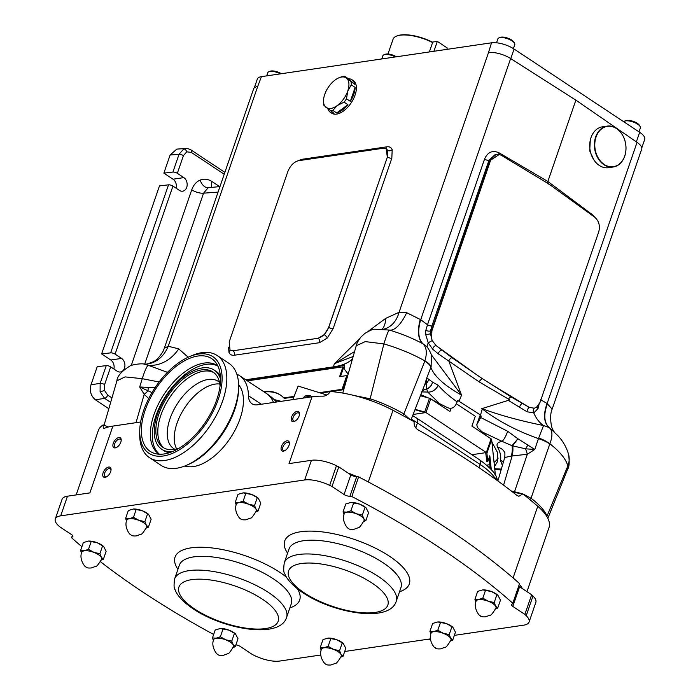 <?xml version="1.0" encoding="UTF-8"?>
<svg xmlns="http://www.w3.org/2000/svg" width="700" height="700" viewBox="0 0 700 700"><rect width="100%" height="100%" fill="white"/><g stroke="black" fill="none" stroke-linecap="round" stroke-linejoin="round"><path stroke-width="1.05" d="M310.293 397.04A4.918 4.559 6.4 0 0 304.797 397.854M312.148 396.769A5.862 5.434 6.4 0 0 303.152 398.09M111.029 470.111A4.751 2.555 -56.5 0 0 110.303 468.764A4.751 2.555 -56.5 0 0 109.112 468.545A4.751 2.555 -56.5 0 0 105.017 472.229A4.751 2.555 -56.5 0 0 105.053 476.683A4.751 2.555 -56.5 0 0 106.234 476.901A4.751 2.555 -56.5 0 0 106.575 476.831M105.114 477.365A5.862 3.15 -56.5 0 0 106.067 477.076A5.862 3.15 -56.5 0 0 111.064 469.551A5.862 3.15 -56.5 0 0 108.666 467.049A5.862 3.15 -56.5 0 0 103.119 472.762A5.862 3.15 -56.5 0 0 105.114 477.365M121.179 440.632A4.751 2.555 -56.5 0 0 120.453 439.294A4.751 2.555 -56.5 0 0 119.263 439.066A4.751 2.555 -56.5 0 0 115.168 442.75A4.751 2.555 -56.5 0 0 115.203 447.204A4.751 2.555 -56.5 0 0 116.393 447.422A4.751 2.555 -56.5 0 0 116.725 447.352M115.264 447.886A5.862 3.15 -56.5 0 0 116.218 447.598A5.862 3.15 -56.5 0 0 121.214 440.072A5.862 3.15 -56.5 0 0 118.816 437.57A5.862 3.15 -56.5 0 0 113.269 443.284A5.862 3.15 -56.5 0 0 115.264 447.886M299.504 414.4A4.751 2.555 -56.5 0 0 298.769 413.061A4.751 2.555 -56.5 0 0 297.588 412.842A4.751 2.555 -56.5 0 0 293.493 416.526A4.751 2.555 -56.5 0 0 293.527 420.971A4.751 2.555 -56.5 0 0 294.709 421.19A4.751 2.555 -56.5 0 0 295.041 421.12M293.589 421.654A5.862 3.15 -56.5 0 0 294.543 421.374A5.862 3.15 -56.5 0 0 299.539 413.84A5.862 3.15 -56.5 0 0 297.141 411.338A5.862 3.15 -56.5 0 0 291.594 417.051A5.862 3.15 -56.5 0 0 293.589 421.654M289.354 443.879A4.751 2.555 -56.5 0 0 288.619 442.54A4.751 2.555 -56.5 0 0 287.438 442.321A4.751 2.555 -56.5 0 0 283.342 446.005A4.751 2.555 -56.5 0 0 283.377 450.45A4.751 2.555 -56.5 0 0 284.559 450.669A4.751 2.555 -56.5 0 0 284.891 450.599M283.439 451.133A5.862 3.15 -56.5 0 0 284.392 450.852A5.862 3.15 -56.5 0 0 289.389 443.319A5.862 3.15 -56.5 0 0 286.991 440.816A5.862 3.15 -56.5 0 0 281.444 446.53A5.862 3.15 -56.5 0 0 283.439 451.133M396.567 36.085L397.197 35.84A27.816 10.194 19 0 1 400.514 35A27.816 10.194 19 0 1 432.39 42.105L432.591 42.542A28.367 10.395 -161 0 0 399.954 35.227A28.367 10.395 -161 0 0 396.567 36.085A28.367 10.395 -161 0 0 393.067 39.218L387.966 54.014M266.7 75.871L267.794 72.704A8.934 3.272 19 0 1 267.925 72.433A8.934 3.272 19 0 1 268.896 71.715A8.934 3.272 19 0 1 280.438 73.85M381.745 58.949L382.839 55.781A8.934 3.272 19 0 1 382.97 55.51A8.934 3.272 19 0 1 383.941 54.792A8.934 3.272 19 0 1 395.483 56.928M496.528 42.788L497.884 38.859A8.934 3.272 19 0 1 498.024 38.587A8.934 3.272 19 0 1 498.986 37.87A8.934 3.272 19 0 1 507.404 38.675A8.934 3.272 19 0 1 514.517 43.225A8.934 3.272 19 0 1 514.78 44.678L513.433 48.606M323.496 102.183A19.547 10.509 -56.5 0 0 323.496 102.366A19.547 10.509 -56.5 0 0 323.75 105.149L334.005 113.356A19.547 10.509 123.5 0 1 330.426 112.35L331.704 113.199A19.547 10.509 -56.5 0 0 355.084 95.051A19.547 10.509 -56.5 0 0 353.308 80.614L352.03 79.765A19.547 10.509 123.5 0 1 354.882 84.429L346.666 78.277A17.867 9.607 -56.5 0 0 338.73 77.884A17.867 9.607 -56.5 0 0 335.16 79.975A17.867 9.607 -56.5 0 0 324.721 94.43A17.867 9.607 -56.5 0 0 323.514 100.826A17.867 9.607 -56.5 0 0 325.789 107.205A17.867 9.607 -56.5 0 0 337.286 105.507A17.867 9.607 -56.5 0 0 347.734 91.053A17.867 9.607 -56.5 0 0 346.666 78.277L344.627 76.23A19.547 10.509 -56.5 0 0 341.95 76.624L338.73 77.884M351.304 84.866L355.136 87.404A19.547 10.509 123.5 0 1 353.815 94.211A19.547 10.509 123.5 0 1 350.332 101.334L346.509 98.796L347.734 91.053L351.304 84.866A19.547 10.509 -56.5 0 0 351.059 81.891M344.076 102.156L347.909 104.694A19.547 10.509 123.5 0 1 336.683 112.962L332.85 110.425L337.286 105.507L344.076 102.156A19.547 10.509 -56.5 0 0 346.509 98.796M330.181 110.819A19.547 10.509 -56.5 0 0 332.85 110.425M330.426 112.35A19.547 10.509 123.5 0 1 327.95 109.025M607.714 126.324A20.387 15.479 81.6 0 0 595.009 148.391A20.387 15.479 81.6 0 0 613.043 166.74A20.387 15.479 81.6 0 0 625.747 144.673A20.387 15.479 81.6 0 0 607.714 126.324M612.903 167.037A20.668 15.689 -98.4 0 1 594.65 148.636A20.668 15.689 -98.4 0 1 607.189 126.114A20.668 15.689 -98.4 0 1 607.495 126.07A20.668 15.689 -98.4 0 1 625.747 144.471A20.668 15.689 -98.4 0 1 613.209 167.002A20.668 15.689 -98.4 0 1 612.903 167.037M602.822 126.761A20.668 15.689 81.6 0 0 602.516 126.805A20.668 15.689 81.6 0 0 589.969 149.327A20.668 15.689 81.6 0 0 608.23 167.729A20.668 15.689 81.6 0 0 608.528 167.685A20.668 15.689 81.6 0 0 608.834 167.641M590.284 140.21L589.715 150.955L594.029 160.134M236.862 374.238A55.851 30.03 123.5 0 1 239.601 375.699A55.851 30.03 123.5 0 1 248.465 395.745L261.301 404.25M274.172 399.604A83.772 30.704 19 0 1 281.155 401.328M230.099 350.131L233.056 350.77L318.176 338.257A3.351 2.546 -98.4 0 1 319.428 342.711L327.32 337.995A3.351 0.927 44.2 0 0 324.275 334.652L318.176 338.257L233.056 350.77A3.351 2.546 -98.4 0 1 234.316 355.224C231.77 355.547 230.002 354.629 228.996 352.459L228.524 347.305M318.089 338.196C322.639 336.936 326.156 333.314 328.659 327.32L387.398 157.028A3.351 1.225 -161 0 0 391.825 158.218L392.201 149.59A3.351 2.669 -23.5 0 1 387.721 150.412L387.398 157.028L328.738 327.381L324.275 334.652M230.151 350.175L232.977 350.717M292.863 399.604L298.148 386.067L326.944 395.019M413.14 414.453L425.338 412.659L414.977 409.71M471.861 454.711L485.695 452.673L486.832 461.396L487.795 461.668L489.825 455.77L491.278 469.577M456.374 403.743L475.282 416.281L471.905 426.108L491.076 438.821A1.829 0.674 19 0 1 491.645 439.477L486.903 453.233A1.829 0.674 -161 0 0 486.343 452.576L425.985 412.562A1.829 0.674 -161 0 0 424.734 412.011L415.118 409.36M451.036 408.31L449.925 411.53L430.727 398.808A1.829 0.674 19 0 0 429.476 398.256L420.411 395.754M347.699 375.707L342.694 389.384L343.726 389.672M494.935 474.416L495.206 473.611A1.829 0.674 19 0 0 495.215 473.498L491.645 439.477M438.41 403.9L439.626 403.725M494.06 462.508A5.582 2.047 19 0 1 494.279 462.262L494.095 462.805M498.173 458.089A109.462 40.119 19 0 1 494.279 462.262M549.798 443.94L531.038 498.26A72.826 26.688 19 0 1 547.041 516.049L567.858 465.894C565.898 458.981 559.895 451.614 549.859 443.783L549.798 443.94A16.756 5.495 -160.7 0 0 538.457 438.629L534.765 449.461L517.886 438.743L507.64 431.252L480.707 417.506L476.77 424.734L479.474 416.885A5.582 2.047 19 0 1 480.83 416.098L479.894 415.144L480.532 415.03A23685.778 18419.24 -100.2 0 1 482.414 408.467L509.827 399.892L478.905 381.745L482.073 378.481L451.964 357.691L437.15 346.36L474.863 373.502M353.911 395.456L370.16 398.764L383.889 343.91C399.079 348.373 412.746 354.043 424.882 360.92L424.83 361.078A16.756 5.845 21.2 0 1 430.894 367.308C434.053 376.171 444.273 385.455 461.545 395.159A23628.868 18374.991 -100.2 0 1 459.043 401.319L480.532 415.03M459.043 401.319L457.66 400.435L457.161 401.887C449.278 396.349 442.951 390.784 438.183 385.201L432.556 382.165L426.764 377.851L424.9 384.204L410.97 420.009M246.986 380.59L333.121 367.92L344.68 364.875L344.715 369.582L348.162 374.08M486.692 465.159L489.834 464.695M342.694 389.384L343.63 390.031M486.903 453.233L487.795 461.668M489.108 457.835L490.227 468.457M489.974 466.043L489.423 467.653M428.627 379.627A8.934 8.391 128.1 0 1 426.641 383.206L426.764 377.851L431.121 366.695L431.436 354.882L461.545 395.159L448.796 360.955A3.351 1.671 -55.4 0 1 451.964 357.691M254.31 87.841L257.355 79.004A16.756 6.143 19 0 1 261.424 76.65L491.514 42.805A16.756 6.143 19 0 1 514.071 49.026L639.66 132.3A16.756 6.143 19 0 1 644.718 139.335L641.786 147.849M164.08 348.854L163.144 351.172A33.512 29.697 25.3 0 0 164.29 348.329L253.601 88.882A16.756 6.143 19 0 1 257.67 86.529L261.424 76.65M491.514 42.805L488.504 52.579A16.756 6.143 19 0 1 510.641 58.529L575.872 100.135L637.053 142.345A16.756 6.143 19 0 1 641.699 149.109L552.186 409.08C549.334 414.636 550.996 427.744 553.035 429.957L554.444 432.338M518.718 586.049A4.471 1.636 -161 0 0 519.584 586.758L522.384 588.621A67.016 24.561 -161 0 0 519.321 584.29M350.831 474.863A4.471 1.636 -161 0 0 356.738 476.534L356.939 476.577A67.016 24.561 -161 0 0 348.031 473.008L350.831 474.863L344.067 494.515L332.01 486.526A491.461 180.119 -161 0 0 329.683 485.38A22.339 8.19 -161 0 0 304.666 479.964L60.707 515.847A22.339 8.19 -161 0 0 55.282 518.98A22.339 8.19 -161 0 0 58.152 525.315A491.461 180.119 -161 0 0 59.491 526.61L71.549 534.599A4.471 1.636 19 0 1 72.896 536.48A4.471 1.636 19 0 1 71.916 537.084L71.575 537.758A491.461 180.119 -161 0 0 81.909 546.718M527.957 406.569L489.046 382.909L511.184 396.961L529.191 407.321L534.249 408.24L536.567 407.207L539.98 402.5L598.745 231.831C600.303 225.82 598.938 220.92 594.65 217.14L549.001 184.1L501.454 155.347L499.301 154.455L490.648 160.151L431.882 330.82L431.637 338.704L430.517 333.602A3.351 1.391 -4.7 0 1 425.521 333.988L428.277 342.965L432.74 349.239L438.27 353.824L478.905 381.745M497.805 154.271L496.195 154.315L489.895 160.178A3.351 1.225 19 0 1 490.648 160.151M431.926 325.946L488.959 160.309L489.895 160.178L430.517 333.602L430.535 330.925L431.926 325.946A3.351 1.225 19 0 1 427.499 324.756L420.717 319.69L406.665 312.681L399.07 312.296L385.613 318.412L368.086 331.424M450.599 356.09L441.98 350.14A3.351 2.056 -50.4 0 0 438.27 353.824M437.15 346.36L435.951 345.494A3.351 2.091 -45.1 0 0 432.74 349.239M435.951 345.494L432.259 340.611L431.637 338.704M498.907 154.376A3.351 1.75 120.4 0 1 499.091 152.836C492.581 149.914 487.725 152.014 484.531 159.119L427.499 324.756L425.863 330.207L425.521 333.988M547.803 183.531L547.864 181.475L499.091 152.836M535.71 407.715L536.183 407.461M511.184 396.961A3.351 1.934 -57.6 0 0 508.506 399.114M482.073 378.481L489.046 382.909M529.191 407.321A3.351 1.444 -66.3 0 0 527.048 411.775L508.008 400.225M514.045 398.16L522.384 403.454A3.351 1.522 -61.8 0 0 519.435 407.645M537.075 406.831A3.351 2.301 -157.4 0 0 538.029 408.581L533.803 412.93L527.048 411.775M592.069 215.259A3.351 1.846 126.7 0 1 592.253 214.611L594.956 217.376M494.498 466.646L497.464 461.702L497.508 452.506L491.907 442.033M486.124 435.54L477.452 427.481L476.77 424.734M457.161 401.887L455.823 404.731C453.81 408.056 451.062 409.036 447.58 407.671L432.976 400.295M427.787 397.784L420.84 394.634M438.183 385.201A8.934 6.772 139.7 0 1 427.735 392.061L439.845 403.839M547.846 518.298L567.709 469.061L567.858 465.894A22.339 19.889 -14.5 0 0 568.619 454.528C566.545 447.317 562.905 440.974 557.725 435.505L549.334 427.63C552.589 430.745 552.755 436.126 549.859 443.783A16.756 5.933 -158.6 0 0 538.685 438.016L538.457 438.629C516.46 430.806 497.569 420.787 481.793 408.581C499.756 415.196 520.336 420.849 543.541 425.521A33.512 22.418 91 0 1 533.803 412.93A3.351 2.432 -100.1 0 1 534.249 408.24M480.707 417.506L481.206 416.045M507.64 431.252A8.934 2.223 112.7 0 1 502.023 441.324L482.3 431.996M351.566 362.119A8.934 8.129 -135.4 0 1 351.916 359.31C348.075 363.134 341.915 365.654 333.419 366.861A8.934 6.781 -98.4 0 0 333.121 367.92M494.716 468.702L501.349 469.096M421.234 391.912L427.735 392.061L426.676 389.113A11.174 10.176 43.5 0 0 422.257 391.002M164.29 348.329L168.236 346.246L178.701 348.845L188.186 357.236M359.354 339.089L334.373 363.703L353.168 356.501M230.046 350.096L229.18 341.95L287.831 171.605C290.325 165.611 293.851 161.989 298.401 160.729L383.504 148.207L386.146 148.636L387.721 150.412M148.715 398.571L144.2 394.336L139.676 386.969L142.275 378.683L125.081 376.898L116.9 380.835L104.046 425.267M159.11 381.999L142.275 378.683A22.339 3.246 -75.9 0 1 148.12 365.269L143.99 364.079C141.269 363.186 131.023 364.875 129.754 366.126C121.485 371.368 117.197 376.267 116.9 380.835M151.979 392.595L139.676 386.969L155.024 387.73M167.484 372.339L148.12 365.269A33.512 28.245 121.4 0 0 178.701 348.845M143.99 364.079L145.005 364.14A33.512 26.547 89.5 0 0 145.014 364.14A33.512 26.547 89.5 0 0 168.236 346.246L257.67 86.529M148.286 387.555A8.934 1.584 -87.3 0 0 148.006 391.002A11.174 1.321 -41.9 0 1 144.2 394.336L136.01 422.678M301.227 160.309A3.351 2.546 81.6 0 0 301.77 159.338L386.881 146.825A3.351 2.546 81.6 0 1 385.613 148.383M502.399 465.5L500.483 460.486A11.174 10.465 -169.2 0 1 503.466 461.843M497.63 447.256C496.09 444.203 497.56 442.225 502.023 441.324L512.041 445.716A11.174 5.014 -83.5 0 1 511.289 456.059L504.735 457.511C505.059 453.705 504.91 451.815 504.298 451.85L504.298 451.85A11.174 9.844 151 0 0 497.63 447.256C500.281 452.069 501.235 456.479 500.483 460.486M575.872 100.135L547.864 181.475L592.253 214.611M369.696 400.181L370.16 398.764A72.826 26.688 19 0 1 403.891 413.954L409.964 419.449M424.83 361.078L403.891 413.954L402.605 415.424M342.764 393.085L356.23 345.739L365.243 341.609L383.889 343.91A22.339 1.531 -74.2 0 1 389.27 330.041C401.494 333.699 412.676 338.266 422.835 343.752L425.145 345.336C427.254 346.623 429.354 349.799 431.436 354.882L431.436 354.882M352.529 358.741L351.916 359.31M245.726 379.759L333.419 366.861L334.373 363.703L354.567 351.584M356.23 345.748C356.493 343.858 358.024 340.988 360.824 337.146L364.866 333.401C369.915 330.461 373.1 329.07 374.43 329.219L389.27 330.041A33.512 13.055 106.4 0 0 406.665 312.681M431.121 366.695A16.756 5.495 19 0 0 424.882 360.92C427.28 352.922 426.598 347.2 422.835 343.752A33.512 16.914 118.2 0 1 420.289 319.506M382.541 328.799A33.512 18.016 57.5 0 0 385.613 318.412M384.361 329A33.512 24.08 74.8 0 0 399.07 312.296L488.504 52.579M423.273 343.998A33.512 17.561 120.3 0 1 420.717 319.69L510.641 58.529M427.227 347.375A33.512 9.581 148.2 0 1 428.277 342.965A3.351 0.49 -27.8 0 1 432.259 340.611M484.531 159.119A3.351 1.225 19 0 0 488.959 160.309L495.32 154.446L499.301 154.464M387.31 156.975L386.146 148.636M424.594 384.991A11.174 6.685 26 0 1 426.641 383.206L426.676 389.113C429.695 388.01 431.655 385.691 432.556 382.165C431.69 385.35 429.8 387.581 426.886 388.85A11.174 10.019 31.4 0 0 422.31 390.863M328.659 327.32L328.738 327.381A3.351 1.225 -161 0 0 333.165 328.571L391.825 158.218M431.882 330.82A3.351 1.225 19 0 0 431.13 330.838L430.535 330.925A3.351 1.671 12 0 1 425.863 330.207M540.356 399.595L547.12 403.506L552.142 409.141M511.201 490.936L522.812 493.859M527.774 445.375A8.934 0.752 122 0 0 525.586 448.814L534.765 449.461L527.327 454.265L511.289 456.059M546.691 516.224L547.479 517.589M522.856 493.876L531.038 498.26L529.69 499.433M568.619 454.528L568.619 454.528C569.572 462.289 569.266 467.136 567.709 469.061M547.47 403.83A33.512 18.979 129.1 0 0 549.334 427.63L543.541 425.521L538.685 438.016M548.984 427.359A33.512 18.419 126.9 0 1 547.12 403.506L637.053 142.345M539.026 404.556L538.029 408.581M514.264 492.502L527.327 454.265A11.174 1.75 -110 0 0 525.586 448.814L512.041 445.716L517.886 438.743L512.724 445.769A11.174 4.06 -84.7 0 1 512.085 456.129L503.589 485.17M548.441 183.907L549.115 184.362M235.891 644.866A4.471 1.636 19 0 1 240.301 646.494L252.359 654.491A491.461 180.119 -161 0 0 254.678 655.629A22.339 8.19 -161 0 0 279.694 661.054L320.766 655.008M344.697 651.49L430.412 638.881M454.352 635.364L523.661 625.17A22.339 8.19 -161 0 0 529.077 622.029A22.339 8.19 -161 0 0 526.216 615.694A491.461 180.119 -161 0 0 524.869 614.407L512.82 606.41A4.471 1.636 19 0 1 511.472 604.538A4.471 1.636 19 0 1 512.444 603.925L512.794 603.251A491.461 180.119 -161 0 0 351.838 496.536L349.965 496.186A4.471 1.636 19 0 1 344.067 494.515M526.96 591.649L548.984 527.669A67.016 24.561 -161 0 0 537.766 506.275A485.87 178.071 -161 0 0 522.865 493.867L518.858 496.3L516.968 495.434A485.87 178.071 19 0 0 418.031 429.826C415.152 428.006 413.858 425.32 414.137 421.767A485.87 178.071 -161 0 0 392.998 410.279A67.016 24.561 -161 0 0 330.295 391.51C328.44 394.511 326.025 396.069 323.05 396.165A67.016 24.561 19 0 0 312.034 396.786L289.03 463.601L311.439 460.311A22.339 8.19 19 0 1 336.455 465.727A491.461 180.119 19 0 1 338.774 466.874L348.031 473.008M497.446 480.646L497.088 479.01L494.769 477.776L494.463 478.485M248.465 395.745A22.339 12.014 123.5 0 0 252.009 403.76A22.339 12.014 123.5 0 0 257.591 404.793L312.034 396.786M512.96 492.293L522.865 493.867M76.16 494.918L98.315 430.57A67.016 24.561 19 0 1 103.119 424.918L103.311 428.453L104.335 428.33A67.016 24.561 -161 0 1 112.893 426.081L89.889 492.896L67.471 496.195L60.707 515.847M140.621 421.995L112.893 426.081M103.119 424.918L108.509 426.947M522.384 588.621L531.641 594.755A491.461 180.119 19 0 1 532.98 596.041A22.339 8.19 19 0 1 535.85 602.376L529.077 622.029M356.939 476.577L358.61 476.884A491.461 180.119 19 0 1 447.79 528.964A491.461 180.119 19 0 1 519.558 583.599L512.794 603.251M55.282 518.98L62.055 499.327A22.339 8.19 19 0 1 67.471 496.195M100.441 561.706A491.461 180.119 -161 0 0 213.657 634.48M358.61 476.884L351.838 496.536M332.01 486.526L338.774 466.874M531.641 594.755L524.869 614.407M71.575 537.758L72.415 535.308M72.502 535.395L71.916 537.084M349.965 496.186L356.738 476.534M429.354 51.949L432.591 42.542M344.627 76.23L348.451 78.767A19.547 10.509 123.5 0 1 352.03 79.765M348.451 78.767L354.882 84.429M355.136 87.404L350.332 101.334M347.909 104.694L336.683 112.962M498.986 37.87L500.246 37.38A7.822 2.861 19 0 1 507.605 38.08A7.822 2.861 19 0 1 513.835 42.061L514.517 43.225M623.709 121.721A8.934 3.272 19 0 1 624.575 121.144L625.826 120.654A7.822 2.861 19 0 1 633.194 121.345A7.822 2.861 19 0 1 639.424 125.326L640.106 126.49A8.934 3.272 19 0 1 640.369 127.951L639.021 131.871M624.575 121.144A8.934 3.272 19 0 1 632.984 121.94A8.934 3.272 19 0 1 640.106 126.49M383.941 54.792L385.201 54.303A7.822 2.861 19 0 1 396.392 56.796M268.896 71.715L270.148 71.225A7.822 2.861 19 0 1 281.348 73.719M432.39 42.105L437.316 41.379L447.283 47.994L446.81 49.376M433.912 51.275L437.316 41.379M110.652 402.36L104.624 398.352L100.1 391.799L100.161 383.338L106.251 365.636L97.212 366.704L90.983 384.808L100.161 383.338A3.351 1.225 -161 0 1 104.598 384.589L104.527 390.521L107.721 395.106L111.947 397.906M108.824 408.704L95.445 399.831L104.624 398.352A3.351 1.802 -56.5 0 0 107.721 395.106M224.21 174.221L191.293 152.39L186.716 151.83L183.435 155.627A3.351 1.225 -161 0 0 178.999 154.367L183.715 148.942L185.911 148.461M219.966 186.567L208.171 187.749L203.569 193.165A8.934 3.272 19 0 1 191.739 189.822C193.471 185.01 196.28 181.764 200.174 180.066C204.12 178.535 208.04 179.016 211.942 181.51A8.934 4.804 -56.5 0 0 211.881 187.154M168.508 184.835L159.469 185.903L101.614 353.929L110.652 352.87L168.508 184.835A3.351 1.225 19 0 1 172.944 186.095L179.419 190.391A7.263 5.513 81.6 0 0 182.674 191.188A7.263 5.513 81.6 0 0 187.145 185.351A7.263 5.513 81.6 0 0 183.82 177.616L177.336 173.32A3.351 1.225 -161 0 0 172.909 172.069L178.999 154.367L170.109 155.015L163.87 173.127L172.909 172.069M106.251 365.636A3.351 1.225 19 0 1 110.688 366.896L117.163 371.192A7.263 5.513 81.6 0 0 120.426 371.989A7.263 5.513 81.6 0 0 124.889 366.152A7.263 5.513 81.6 0 0 121.564 358.418L115.089 354.121A3.351 1.225 -161 0 0 110.652 352.87M170.109 155.015L176.794 149.117L185.719 148.47C186.34 148.085 188.09 148.566 190.986 149.914L224.849 172.366M95.445 399.831C90.93 396.069 89.442 391.064 90.983 384.808M191.293 152.39A3.351 1.802 -56.5 0 0 190.986 149.914M113.899 369.023A7.263 5.513 81.6 0 0 110.775 360.001L101.614 353.929M176.155 188.221A7.263 5.513 81.6 0 0 173.031 179.2L163.87 173.127M263.533 391.562A69.808 37.529 123.5 0 1 280.184 394.905A69.808 37.529 123.5 0 1 283.745 397.906L284.454 398.379L293.877 396.996M264.241 392.035A69.808 37.529 123.5 0 1 280.534 395.141M330.873 391.554L342.764 389.804L342.055 389.331L319.375 392.665M294.114 396.384L283.745 397.906M330.225 391.65L320.626 393.059M342.055 389.331L346.789 375.576L339.605 376.635L342.983 366.809L247.406 380.87M340.515 376.504L343.691 367.281L342.983 366.809M346.789 375.576L347.331 375.935M364.105 520.511A10.509 3.85 -161 0 0 358.374 514.666A10.509 3.85 -161 0 0 346.789 512.199A10.509 3.85 -161 0 0 344.234 513.678C341.259 520.301 347.358 528.692 348.442 528.351C348.801 529.218 350.551 529.559 353.684 529.384L358.286 527.712C359.021 528.168 360.964 525.761 364.105 520.511M344.059 514.229A10.614 3.885 19 0 1 346.71 512.146A10.614 3.885 19 0 1 356.352 513.747A10.614 3.885 19 0 1 363.816 518.7L365.855 520.625L368.594 512.68L366.012 507.789L359.66 504.14L350.928 502.451L345.791 503.956L343.053 511.892L346.71 512.146L350.945 510.738L353.675 502.793M363.904 521.054A10.614 3.885 -161 0 0 363.816 518.7L362.346 515.104L365.076 507.159M343.98 514.491L343.053 511.892M350.945 510.738L356.352 513.747L362.346 515.104M365.855 520.625L363.711 521.517M350.963 502.451A10.614 3.885 19 0 1 351.006 502.451A10.614 3.885 19 0 1 359.66 504.14A10.614 3.885 19 0 1 365.671 507.5A10.614 3.885 19 0 1 365.873 507.675M495.968 607.95A10.509 3.85 -161 0 0 490.236 602.096A10.509 3.85 -161 0 0 478.651 599.637A10.509 3.85 -161 0 0 476.096 601.108C473.121 607.731 479.229 616.122 480.305 615.781C480.664 616.648 482.414 616.997 485.546 616.814L490.149 615.151C490.892 615.597 492.826 613.2 495.968 607.95M475.921 601.659A10.614 3.885 19 0 1 478.573 599.585A10.614 3.885 19 0 1 488.224 601.186A10.614 3.885 19 0 1 495.679 606.13L497.718 608.064L500.456 600.119L497.875 595.227L491.531 591.579L482.79 589.89L477.654 591.395L474.915 599.331L478.573 599.585L482.808 598.168L485.537 590.231M495.766 608.492A10.614 3.885 -161 0 0 495.679 606.13L494.209 602.534L496.939 594.597M475.843 601.93L474.915 599.331M482.808 598.168L488.224 601.186L494.209 602.534M497.718 608.064L495.574 608.947M482.825 589.89A10.614 3.885 19 0 1 482.869 589.89A10.614 3.885 19 0 1 491.531 591.579A10.614 3.885 19 0 1 497.543 594.939A10.614 3.885 19 0 1 497.744 595.114M101.649 559.116A10.509 3.85 -161 0 0 95.926 553.262A10.509 3.85 -161 0 0 84.332 550.804A10.509 3.85 -161 0 0 81.786 552.274C78.803 558.898 84.91 567.298 85.995 566.956C86.354 567.822 88.095 568.164 91.228 567.98L95.83 566.317C96.574 566.773 98.516 564.366 101.649 559.116M81.611 552.825A10.614 3.885 19 0 1 84.263 550.751A10.614 3.885 19 0 1 93.905 552.352A10.614 3.885 19 0 1 101.36 557.296L103.407 559.23L106.138 551.285L103.565 546.394L97.212 542.745L88.48 541.056L83.335 542.561L80.605 550.497L84.263 550.751L88.489 549.343L91.228 541.398M101.447 559.659A10.614 3.885 -161 0 0 101.36 557.296L99.89 553.7L102.629 545.764M81.532 553.096L80.605 550.497M88.489 549.343L93.905 552.352L99.89 553.7M103.407 559.23L101.264 560.114M88.515 541.056A10.614 3.885 19 0 1 88.55 541.056A10.614 3.885 19 0 1 97.212 542.745A10.614 3.885 19 0 1 103.224 546.105A10.614 3.885 19 0 1 103.425 546.28M233.511 646.555A10.509 3.85 -161 0 0 227.789 640.701A10.509 3.85 -161 0 0 216.195 638.234A10.509 3.85 -161 0 0 213.649 639.712C210.674 646.336 216.773 654.727 217.857 654.386C218.216 655.253 219.957 655.594 223.09 655.419L227.693 653.756C228.436 654.202 230.379 651.805 233.511 646.555M213.474 640.264A10.614 3.885 19 0 1 216.125 638.19A10.614 3.885 19 0 1 225.767 639.791A10.614 3.885 19 0 1 233.223 644.735L235.27 646.66L238 638.724L235.428 633.832L229.075 630.184L220.343 628.495L215.197 629.991L212.468 637.936L216.125 638.19L220.351 636.773L223.09 628.836M233.31 647.097A10.614 3.885 -161 0 0 233.223 644.735L231.752 641.139L234.491 633.202M213.395 640.535L212.468 637.936M220.351 636.773L225.767 639.791L231.752 641.139M235.27 646.66L233.126 647.553M220.377 628.495A10.614 3.885 19 0 1 220.421 628.486A10.614 3.885 19 0 1 229.075 630.184A10.614 3.885 19 0 1 235.086 633.544A10.614 3.885 19 0 1 235.287 633.719M146.65 527.065A10.509 3.85 -161 0 0 140.928 521.211A10.509 3.85 -161 0 0 129.334 518.744A10.509 3.85 -161 0 0 126.788 520.222C123.804 526.846 129.911 535.238 130.996 534.896C131.355 535.762 133.096 536.104 136.229 535.929L140.831 534.266C141.575 534.712 143.518 532.315 146.65 527.065M126.612 520.774A10.614 3.885 19 0 1 129.264 518.7A10.614 3.885 19 0 1 138.906 520.301A10.614 3.885 19 0 1 146.361 525.245L148.409 527.17L151.139 519.234L148.566 514.343L142.214 510.694L133.481 509.005L128.336 510.501L125.606 518.446L129.264 518.7L133.49 517.282L136.229 509.346M146.449 527.608A10.614 3.885 -161 0 0 146.361 525.245L144.891 521.649L147.63 513.704M126.534 521.036L125.606 518.446M133.49 517.282L138.906 520.301L144.891 521.649M148.409 527.17L146.265 528.062M133.516 509.005A10.614 3.885 19 0 1 133.56 508.996A10.614 3.885 19 0 1 142.214 510.694A10.614 3.885 19 0 1 148.225 514.054A10.614 3.885 19 0 1 148.426 514.229M341.311 656.136A10.509 3.85 -161 0 0 335.58 650.282A10.509 3.85 -161 0 0 323.995 647.815A10.509 3.85 -161 0 0 321.44 649.294C318.465 655.918 324.564 664.309 325.649 663.968C326.007 664.834 327.757 665.175 330.89 665L335.493 663.337C336.236 663.784 338.17 661.386 341.311 656.136M321.265 649.845A10.614 3.885 19 0 1 323.916 647.771A10.614 3.885 19 0 1 333.567 649.372A10.614 3.885 19 0 1 341.023 654.316L343.061 656.241L345.8 648.305L343.219 643.414L336.875 639.765L328.134 638.076L322.998 639.572L320.259 647.517L323.916 647.771L328.151 646.354L330.881 638.418M341.11 656.679A10.614 3.885 -161 0 0 341.023 654.316L339.553 650.72L342.283 642.775M321.186 650.116L320.259 647.517M328.151 646.354L333.567 649.372L339.553 650.72M343.061 656.241L340.918 657.134M328.169 638.076A10.614 3.885 19 0 1 328.213 638.067A10.614 3.885 19 0 1 336.875 639.765A10.614 3.885 19 0 1 342.886 643.125A10.614 3.885 19 0 1 343.088 643.3M256.305 510.93A10.509 3.85 -161 0 0 250.582 505.085A10.509 3.85 -161 0 0 238.989 502.617A10.509 3.85 -161 0 0 236.443 504.096C233.459 510.72 239.566 519.111 240.651 518.77C241.01 519.636 242.751 519.977 245.884 519.803L250.486 518.131C251.23 518.586 253.172 516.18 256.305 510.93M236.267 504.648A10.614 3.885 19 0 1 238.919 502.565A10.614 3.885 19 0 1 248.561 504.175A10.614 3.885 19 0 1 256.016 509.119L258.064 511.044L260.794 503.108L258.221 498.207L251.869 494.567L243.136 492.87L237.991 494.375L235.261 502.311L238.919 502.565L243.145 501.156L245.884 493.211M256.104 511.481A10.614 3.885 -161 0 0 256.016 509.119L254.546 505.523L257.285 497.577M236.189 504.91L235.261 502.311M243.145 501.156L248.561 504.175L254.546 505.523M258.064 511.044L255.92 511.936M243.171 492.87A10.614 3.885 19 0 1 243.206 492.87A10.614 3.885 19 0 1 251.869 494.567A10.614 3.885 19 0 1 257.88 497.919A10.614 3.885 19 0 1 258.081 498.094M450.966 640.001A10.509 3.85 -161 0 0 445.235 634.156A10.509 3.85 -161 0 0 433.65 631.689A10.509 3.85 -161 0 0 431.095 633.168C428.12 639.791 434.219 648.183 435.304 647.841C435.662 648.707 437.412 649.049 440.545 648.874L445.148 647.202C445.882 647.657 447.825 645.26 450.966 640.001M430.92 633.719A10.614 3.885 19 0 1 433.571 631.636A10.614 3.885 19 0 1 443.214 633.246A10.614 3.885 19 0 1 450.677 638.19L452.716 640.115L455.455 632.179L452.874 627.279L446.53 623.639L437.789 621.95L432.652 623.446L429.914 631.383L433.571 631.636L437.806 630.227L440.536 622.282M450.765 640.553A10.614 3.885 -161 0 0 450.677 638.19L449.207 634.594L451.938 626.649M430.841 633.981L429.914 631.383M437.806 630.227L443.214 633.246L449.207 634.594M452.716 640.115L450.573 641.008M437.868 621.941L437.789 621.95A10.614 3.885 19 0 1 437.868 621.941A10.614 3.885 19 0 1 446.53 623.639A10.614 3.885 19 0 1 452.541 626.99A10.614 3.885 19 0 1 452.734 627.165M430.465 639.284A61.267 32.935 123.5 0 1 428.059 639.231M212.179 358.986A55.641 29.916 -56.5 0 0 156.634 387.529A55.641 29.916 -56.5 0 0 149.678 451.028A55.641 29.916 -56.5 0 0 154.893 453.521A55.641 29.916 -56.5 0 0 205.861 421.54A55.641 29.916 -56.5 0 0 215.486 362.145A55.641 29.916 -56.5 0 0 212.179 358.986M217.866 365.995A52.946 28.464 -56.5 0 0 217.735 365.899A52.946 28.464 -56.5 0 0 217.254 365.566A52.946 28.464 -56.5 0 0 164.57 393.514A52.946 28.464 -56.5 0 0 158.261 453.486A52.946 28.464 -56.5 0 0 158.734 453.819A52.946 28.464 -56.5 0 0 159.373 454.213M217.91 366.091A52.946 28.464 -56.5 0 0 166.232 395.264A52.946 28.464 -56.5 0 0 159.477 454.221M220.509 378.963A47.469 25.524 -56.5 0 0 214.655 370.422A47.469 25.524 -56.5 0 0 214.226 370.125A47.469 25.524 -56.5 0 0 166.994 395.185A47.469 25.524 -56.5 0 0 161.332 448.963A47.469 25.524 -56.5 0 0 161.761 449.26L163.721 450.555A47.469 25.524 -56.5 0 0 169.269 452.734M220.351 375.69A47.469 25.524 -56.5 0 0 216.624 371.726A47.469 25.524 -56.5 0 0 216.186 371.429L214.226 370.125M161.761 449.26A47.469 25.524 -56.5 0 0 172.349 451.605M220.062 386.033A45.238 24.325 -56.5 0 0 213.404 372.277A45.238 24.325 -56.5 0 0 212.992 371.989A45.238 24.325 -56.5 0 0 167.982 395.868A45.238 24.325 -56.5 0 0 162.584 447.108A45.238 24.325 -56.5 0 0 162.995 447.396A45.238 24.325 -56.5 0 0 178.684 448.438M213.946 372.689A45.238 24.325 -56.5 0 0 169.689 397.556A45.238 24.325 -56.5 0 0 164.01 448M219.502 382.34A40.32 21.683 -56.5 0 0 218.584 381.605A40.32 21.683 -56.5 0 0 218.225 381.351A40.32 21.683 -56.5 0 0 178.097 402.64A40.32 21.683 -56.5 0 0 173.294 448.315A40.32 21.683 -56.5 0 0 173.653 448.569A40.32 21.683 -56.5 0 0 175.061 449.365M219.826 384.029A40.32 21.683 -56.5 0 0 184.844 407.601A40.32 21.683 -56.5 0 0 176.741 448.998M148.4 452.909A57.916 31.141 -56.5 0 0 206.22 423.203A57.916 31.141 -56.5 0 0 213.456 357.105A57.916 31.141 -56.5 0 0 189.035 356.851A57.916 31.141 -56.5 0 0 139.729 431.217A57.916 31.141 -56.5 0 0 148.4 452.909M139.729 431.217L139.702 434.297A61.267 32.935 -56.5 0 0 148.873 457.249A61.267 32.935 -56.5 0 0 149.433 457.634A61.267 32.935 -56.5 0 0 210.385 425.294A61.267 32.935 -56.5 0 0 217.7 355.898A61.267 32.935 -56.5 0 0 217.14 355.512A61.267 32.935 -56.5 0 0 191.861 355.626L189.035 356.851M149.433 457.634L161.201 465.439A61.267 32.935 -56.5 0 0 186.48 465.316A61.267 32.935 -56.5 0 0 238.648 386.654A61.267 32.935 -56.5 0 0 229.469 363.703A61.267 32.935 -56.5 0 0 228.918 363.317L217.14 355.512M186.48 465.316L188.37 464.502A59.027 31.736 -56.5 0 0 238.621 388.701L238.648 386.654M287.586 553.201A65.896 24.15 19 0 1 300.703 531.738A65.896 24.15 19 0 1 385.569 553.753A65.896 24.15 19 0 1 399.525 591.745M400.951 587.606A59.203 21.7 -161 0 0 368.681 554.636A59.203 21.7 -161 0 0 303.38 540.75A59.203 21.7 -161 0 0 289.004 549.062L284.27 562.817A59.203 21.7 19 0 1 298.646 554.514A59.203 21.7 19 0 1 378.35 576.485A59.203 21.7 19 0 1 396.217 601.37L400.951 587.606M177.931 569.327A65.896 24.15 19 0 1 191.048 547.864A65.896 24.15 19 0 1 286.562 577.255M297.456 588.84A65.896 24.15 19 0 1 289.87 607.88M291.296 603.741A59.203 21.7 -161 0 0 259.026 570.762A59.203 21.7 -161 0 0 193.725 556.885A59.203 21.7 -161 0 0 179.349 565.189L174.615 578.952A59.203 21.7 19 0 1 188.991 570.64A59.203 21.7 19 0 1 268.695 592.62A59.203 21.7 19 0 1 286.562 617.496L291.296 603.741M372.006 583.021A52.5 19.241 -161 0 0 301.324 563.526A52.5 19.241 -161 0 0 304.421 592.961A52.5 19.241 -161 0 0 375.104 612.447A52.5 19.241 -161 0 0 372.006 583.021M262.351 599.148A52.5 19.241 -161 0 0 191.669 579.653A52.5 19.241 -161 0 0 194.766 609.087A52.5 19.241 -161 0 0 265.449 628.582A52.5 19.241 -161 0 0 262.351 599.148M238.63 384.834A49.254 26.486 123.5 0 1 234.281 431.585A49.254 26.486 123.5 0 1 193.48 466.559A49.254 26.486 123.5 0 1 184.8 466.008M273.507 402.456A55.851 30.03 -56.5 0 0 266.683 393.654L239.601 375.699M229.836 349.921A3.351 2.669 -23.5 0 1 228.996 352.459M429.476 398.256L424.734 412.011M430.727 398.808L425.985 412.562M491.076 438.821L486.343 452.576M495.215 473.498L494.918 474.381M327.32 337.995L333.165 328.571M319.428 342.711L234.316 355.224M297.868 160.834L301.77 159.338M392.201 149.59C391.195 147.42 389.428 146.501 386.881 146.825M480.83 416.098L479.377 420.341M537.766 506.275L513.091 577.938M392.998 410.279L368.314 481.968M494.769 477.776A56.429 20.676 -161 0 0 480.218 464.546L479.185 467.784M411.303 419.16A56.429 20.676 -161 0 1 417.428 422.905L480.218 464.546A6.703 3.605 -56.5 0 0 479.544 459.795C490.394 467.644 496.248 474.049 497.088 479.01M479.544 459.795L416.745 418.162A6.703 3.605 -56.5 0 1 417.428 422.905L415.826 427.919M311.439 460.311L304.666 479.964M336.455 465.727L329.683 485.38M532.98 596.041L526.216 615.694M519.584 586.758L512.82 606.41M639.66 132.3L636.361 141.873M514.071 49.026L510.773 58.608M104.527 390.521L100.1 391.799M186.716 151.83A3.351 2.144 -112.4 0 0 183.715 148.942M200.174 180.066A8.934 5.714 -112.4 0 0 208.171 187.749M172.944 186.095L115.089 354.121M110.688 366.896L104.598 384.589M218.05 192.115L203.569 193.165L144.699 364.131M183.435 155.627L177.336 173.32M131.241 365.523L191.739 189.822M211.942 181.51L219.616 186.594M110.775 360.001L121.564 358.418M173.031 179.2L183.82 177.616M607.189 126.114L602.516 126.805M284.27 562.817C283.421 569.074 283.579 572.653 284.725 573.562C286.09 577.526 290.22 584.089 302.741 592.646C333.086 613.279 389.498 623.149 396.217 601.37M174.615 578.952C173.766 585.2 173.924 588.788 175.07 589.689C176.435 593.661 180.565 600.215 193.086 608.781C223.431 629.405 279.842 639.275 286.562 617.496M494.804 469.56L501.121 469.858M163.144 351.172C159.635 357.07 156.144 360.692 152.679 362.031C147.63 363.939 145.075 364.648 145.014 364.14M422.8 390.609L422.231 391.064M497.875 480.961L504.735 457.511M276.57 402.001A55.851 55.851 0 0 0 266.683 393.654M295.733 392.254L298.113 386.155M416.745 418.162L412.685 415.616M613.209 167.002L608.528 167.685M323.514 100.826L323.496 102.366"/></g></svg>
